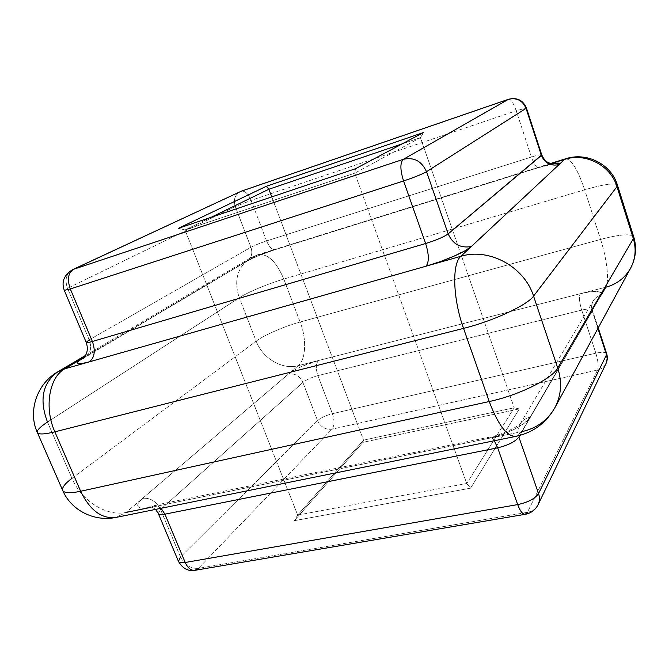 <?xml version="1.0" encoding="UTF-8"?>
<svg xmlns="http://www.w3.org/2000/svg" width="669" height="669" viewBox="0 0 669 669"><rect width="100%" height="100%" fill="white"/><g stroke="black" fill="none" stroke-linecap="round" stroke-linejoin="round"><path stroke-width="0.5" stroke-dasharray="3.35 2.51" d="M630.616 268.169C625.089 277.878 616.826 284.216 605.838 287.193L580.115 293.758L589.54 291.843L596.89 291.391L601.046 292.495L601.682 293.599L601.28 295.021L605.838 287.193L298.24 365.684L288.481 374.004L293.791 370.392L301.309 366.587L318.402 360.541L298.24 365.684C306.026 359.404 306.753 338.882 300.138 322.006L600.578 239.41L584.656 189.795L283.798 279.073L300.138 322.006L600.578 239.41C606.934 258.903 609.518 281.348 605.838 287.193C609.518 281.348 606.934 258.903 600.578 239.41C619.887 234.334 630.934 233.481 633.719 236.851C630.934 233.481 619.887 234.334 600.578 239.41L584.656 189.795L283.798 279.073L300.138 322.006C306.753 338.882 306.026 359.404 298.24 365.684C282.36 370.082 262.574 358.433 256.177 341.14L239.259 297.764L47.499 422.055L71.968 478.343L256.177 341.14C264.155 335.077 284.659 326.196 300.138 322.006C284.659 326.196 264.155 335.077 256.177 341.14C262.574 358.433 282.36 370.082 298.24 365.684L126.065 512.429C106.605 516.828 81.275 500.688 71.968 478.343L256.177 341.14L239.259 297.764C247.555 292.303 268.319 283.614 283.798 279.073C276.389 261.537 267.759 253.417 257.891 254.705L245.18 261.947L258.736 255.583L276.13 249.286L255.951 255.566L538.721 167.467L552.193 163.855L538.721 167.467L551.022 163.637L538.344 167.685C536.245 167.702 533.937 164.139 531.412 157.023L516.217 110.753L251.101 200.382L266.563 240.932L531.412 157.023L266.563 240.932C269.231 247.145 272.208 250.022 275.494 249.57L538.302 167.693C536.212 167.643 533.921 164.089 531.412 157.023L516.217 110.753L251.101 200.382L266.563 240.932C260.057 243.081 254.847 245.189 250.934 247.271L235.287 206.562L67.527 288.314L89.203 339.86L250.934 247.271C252.823 253.258 251.594 257.841 247.246 261.019L257.891 254.705C267.759 253.417 276.389 261.537 283.798 279.073C268.319 283.614 247.555 292.303 239.259 297.764C233.648 280.554 237.328 267.324 250.29 258.083L255.951 255.566L250.29 258.083C237.328 267.324 233.648 280.554 239.259 297.764L47.499 422.055L71.968 478.343C81.275 500.688 106.605 516.828 126.065 512.429L150.86 507.37L142.572 508.214L139.829 507.763L138.165 506.751L137.638 505.22L138.24 503.247L142.639 498.305L126.065 512.429L116.105 517.396L126.065 512.429M158.285 513.483L160.535 509.502C156.287 501.332 150.316 497.602 142.639 498.305C134.076 506.483 136.819 509.502 150.86 507.37L521.703 431.672L530.157 417.155L524.354 423.151L514.085 429.414L500.956 434.917L487.141 438.722L521.703 431.672L601.28 295.021C597.768 295.966 595.109 297.914 593.294 300.858C591.488 304.035 591.128 307.414 592.232 310.985L519.83 435.444L592.232 310.985C591.128 307.422 591.48 304.044 593.286 300.874C595.101 297.914 597.768 295.966 601.28 295.021C602.393 290.647 595.343 290.229 580.115 293.758L318.402 360.541C305.616 364.128 295.648 368.619 288.481 374.004L142.639 498.305C150.316 497.602 156.287 501.332 160.535 509.502L302.89 382.451L317.574 420.642L180.513 557.009L160.535 509.502L302.89 382.451C299.704 375.928 294.895 373.118 288.481 374.004C294.895 373.118 299.704 375.928 302.89 382.451C306.427 379.683 311.428 377.416 317.892 375.627L581.704 310.098L595.862 353.19L332.401 413.693L317.892 375.627C315.651 368.711 315.818 363.685 318.402 360.541C315.818 363.685 315.651 368.711 317.892 375.627L581.704 310.098C579.379 302.304 578.852 296.86 580.115 293.758C578.852 296.86 579.379 302.304 581.704 310.098C587.834 308.668 591.396 308.635 592.391 309.99L592.232 310.985L597.919 328.412L592.232 310.985L592.408 310.031C590.928 303.718 593.344 300.791 593.294 300.858L519.972 424.196C522.238 420.525 525.633 418.175 530.157 417.155L601.28 295.021M158.277 513.457L160.535 509.502L180.513 557.009L317.574 420.642L302.89 382.451C306.427 379.683 311.428 377.416 317.892 375.627L332.401 413.693C325.945 415.382 321.003 417.699 317.574 420.642C320.702 427.065 325.51 429.908 331.991 429.172L597.576 370.024L527.415 512.329L198.442 568.341L331.991 429.172L198.442 568.341C190.64 568.801 184.661 565.021 180.513 557.009L178.456 561.366M470.6 488.153L519.286 408.918L362.949 442.343L294.335 520.691L470.6 488.153L294.335 520.691L297.68 515.088L185.054 229.952L211.061 217.325L185.054 229.952L297.68 515.088L466.745 483.486L514.177 407.789L363.518 440.135L297.68 515.088L466.745 483.486L354.762 173.171L466.745 483.486L470.6 488.153L466.745 483.486L514.177 407.789L460.523 253.166L514.177 407.789L519.286 408.918L470.6 488.153M565.639 158.779C571.376 159.046 577.715 169.382 584.656 189.795C603.998 184.243 614.928 182.696 617.445 185.154C614.928 182.696 603.998 184.243 584.656 189.795C577.715 169.382 571.376 159.046 565.639 158.779M521.703 431.672L516.058 436.339L521.703 431.672C536.53 428.419 547.585 420.441 554.877 407.722M71.968 478.343C64.876 483.67 61.782 487.701 62.694 490.419M89.203 339.86L67.527 288.314C64.559 279.726 66.181 273.537 72.377 269.766C66.181 273.537 64.559 279.726 67.527 288.314L235.287 206.562C233.23 199.78 234.852 194.813 240.146 191.66C234.852 194.813 233.23 199.78 235.287 206.562L251.101 200.382L235.287 206.562L250.934 247.271C252.84 253.334 251.569 257.941 247.12 261.094L84.277 357.263L245.18 261.947C252.966 257.682 263.277 253.459 276.13 249.286L275.436 249.587C272.166 249.98 269.206 247.095 266.563 240.932C260.057 243.081 254.847 245.189 250.934 247.271L89.203 339.86C91.904 347.504 90.675 353.182 85.515 356.903L85.665 356.811C90.708 353.056 91.887 347.412 89.203 339.86L86.201 342.361M57.869 371.772C42.548 382.969 39.095 399.728 47.499 422.055C40.09 426.889 36.711 430.376 37.355 432.5M541.739 154.89C541.012 154.405 537.575 155.116 531.412 157.023C537.659 155.091 541.104 154.388 541.756 154.915M251.101 200.382C248.232 193.717 244.979 190.648 241.35 191.167C244.979 190.648 248.232 193.717 251.101 200.382M508.632 99.238C510.965 99.255 513.499 103.093 516.217 110.753L526.436 108.002L516.217 110.753C513.499 103.093 510.965 99.255 508.632 99.238M150.86 507.37L154.171 505.722C156.546 505.346 158.846 506.207 161.053 508.289C158.787 506.157 156.446 505.312 154.012 505.756L150.86 507.37L487.141 438.722L489.114 437.191C490.728 436.924 492.443 438.111 494.266 440.754C492.484 438.178 490.803 436.982 489.215 437.166L487.141 438.722C505.329 435.176 526.252 424.598 530.157 417.155C525.625 418.175 522.221 420.533 519.964 424.213C517.94 427.75 517.446 431.614 518.492 435.795C517.446 431.605 517.94 427.742 519.972 424.196L520.348 423.636C520.39 425.124 502.034 435.235 489.114 437.191L149.747 506.299C149.112 505.438 151.043 506.475 155.559 509.402M180.513 557.009C184.661 565.021 190.64 568.801 198.442 568.341L527.415 512.329C532.407 511.384 535.969 508.825 538.11 504.652C535.969 508.825 532.407 511.384 527.415 512.329L597.576 370.024L331.991 429.172C325.51 429.908 320.702 427.065 317.574 420.642C321.003 417.699 325.945 415.382 332.401 413.693C334.625 420.492 334.492 425.651 331.991 429.172C334.492 425.651 334.625 420.492 332.401 413.693L595.862 353.19L581.704 310.098C587.917 308.652 591.488 308.635 592.408 310.031L598.228 327.852M194.896 570.322L198.442 568.341M606.666 353.684C605.671 352.045 602.067 351.877 595.862 353.19C598.153 360.842 598.722 366.453 597.576 370.024C598.722 366.453 598.153 360.842 595.862 353.19C602.067 351.877 605.671 352.045 606.666 353.684M525.265 514.302L527.415 512.329M606.014 363.535C604.283 366.913 601.473 369.079 597.576 370.024C601.473 369.079 604.283 366.913 606.014 363.535M271.773 196.895L363.518 440.135L271.773 196.895M402.261 143.835L420.441 137.647L460.523 253.166L420.441 137.647L354.762 173.171L185.054 229.952L178.523 228.271L185.054 229.952L354.762 173.171L355.465 168.739L354.762 173.171L420.441 137.647L423.611 132.479L420.441 137.647L402.261 143.835M297.68 515.088L294.335 520.691L362.949 442.343L363.518 440.135L297.68 515.088M519.286 408.918L514.177 407.789L363.518 440.135L362.949 442.343L519.286 408.918M85.515 355.44L250.29 258.083L257.891 254.705L550.512 163.495M553.439 163.93L538.344 167.685L275.494 249.57C263.168 253.635 253.71 257.473 247.12 261.094L83.182 358.417"/><path stroke-width="1" d="M601.28 295.021L605.838 287.193C616.826 284.216 625.089 277.878 630.616 268.169C635.5 258.853 636.411 249.027 633.351 238.691L557.745 368L533.561 296.108L616.96 186.651L633.351 238.691C636.411 249.027 635.5 258.853 630.616 268.169C635.885 258.075 636.913 247.639 633.719 236.851L633.351 238.691L633.719 236.851L617.445 185.154L616.96 186.651L633.351 238.691L557.745 368C562.253 382.216 561.299 395.463 554.877 407.722C547.585 420.441 536.53 428.419 521.703 431.672M126.065 512.429L150.86 507.37M89.203 339.86L86.201 342.369C86.552 342.863 88.609 342.561 92.372 341.474C95.617 350.773 94.638 357.555 89.42 361.829L81.317 363.685L77.378 363.543L77.152 362.74L78.097 361.486L83.232 357.882L64.717 368.845L89.42 361.829L64.717 368.845L83.232 357.882C73.506 364.061 75.572 365.374 89.42 361.829C94.638 357.555 95.617 350.773 92.372 341.474L70.312 288.958L403.558 180.973L425.618 243.524L92.372 341.474L425.618 243.524C429.055 254.479 429.205 262.039 426.061 266.195L460.841 256.319L471.352 246.501L464.754 250.942L453.766 256.294L440.11 261.679L426.061 266.195L89.42 361.829L426.061 266.195C429.205 262.039 429.055 254.479 425.618 243.524C436.297 240.196 443.815 236.985 448.171 233.882L426.529 171.69L526.051 108.378L541.413 155.425L448.171 233.882L541.739 154.89M630.616 268.169L554.877 407.722C561.299 395.463 562.253 382.216 557.745 368L533.561 296.108C524.379 266.613 488.905 247.53 460.841 256.319L426.061 266.195C444.325 261.102 466.385 251.46 471.352 246.501C460.598 248.425 452.871 244.218 448.171 233.882C452.871 244.218 460.598 248.425 471.352 246.501L559.025 164.607C550.704 166.305 544.834 163.244 541.413 155.425C544.834 163.244 550.704 166.305 559.025 164.607L460.841 256.319C488.905 247.53 524.379 266.613 533.561 296.108L616.96 186.651C610.789 165.394 585.417 152.356 564.594 159.406L559.025 164.607C560.697 162.86 558.414 162.609 552.193 163.855L559.175 163.219L559.619 163.738L559.025 164.607L564.594 159.406L551.022 163.637L564.594 159.406C585.417 152.356 610.789 165.394 616.96 186.651L617.445 185.154C611.315 164.181 586.713 151.738 565.639 158.779L550.512 163.495M37.355 432.5C27.697 411.853 36.586 383.805 57.869 371.772L64.717 368.845L57.869 371.772C42.548 382.969 39.095 399.728 47.499 422.055C40.09 426.889 36.711 430.376 37.355 432.5C38.509 434.633 44.346 434.407 54.858 431.831C44.346 434.407 38.509 434.633 37.355 432.5L62.694 490.419C64.124 493.187 70.111 493.463 80.648 491.255L54.858 431.831L463.542 328.387C452.804 298.625 451.851 263.536 460.841 256.319C451.851 263.536 452.804 298.625 463.542 328.387C492.953 321.145 527.448 305.089 533.561 296.108C527.448 305.089 492.953 321.145 463.542 328.387L489.231 401.525L80.648 491.255L54.858 431.831L463.542 328.387L489.231 401.525L80.648 491.255C90.056 510.506 101.872 519.219 116.105 517.396C101.872 519.219 90.056 510.506 80.648 491.255C70.111 493.463 64.124 493.187 62.694 490.419C61.782 487.701 64.876 483.67 71.968 478.343M83.182 358.417L85.799 354.913L86.794 352.412C87.639 349.369 87.447 346.024 86.201 342.361C86.527 342.863 88.584 342.57 92.372 341.474L70.312 288.958C67.051 279.466 68.096 272.919 73.456 269.339L241.35 191.167L73.456 269.339L403.374 159.297L508.457 99.321L241.057 191.292L508.457 99.321C516.685 97.406 522.548 100.425 526.051 108.378L541.413 155.425L541.756 154.915C544.875 161.965 549.316 163.052 548.881 162.902L553.439 163.93M423.611 132.479L355.465 168.739L178.523 228.271L266.312 186.308L423.611 132.479L266.312 186.308L268.888 189.243L271.773 196.895L268.888 189.243L402.261 143.835L268.888 189.243L266.312 186.308L178.523 228.271L355.465 168.739L423.611 132.479M527.415 512.329L525.265 514.302C522.673 514.402 520.148 511.166 517.689 504.593L497.669 447.812L494.266 440.754L497.669 447.812C508.189 445.295 515.264 441.716 518.885 437.066L519.83 435.444L518.885 437.066L538.545 493.563L606.524 354.754L597.919 328.412L606.524 354.754L606.666 353.684L607.143 358.601L606.499 362.364L607.143 358.601L606.524 354.754L538.545 493.563L518.885 437.066C515.264 441.716 508.189 445.295 497.669 447.812L164.917 514.168L185.213 562.495L517.689 504.593L497.669 447.812L164.917 514.168C161.129 514.887 158.913 514.653 158.285 513.483M554.877 407.722C546.13 422.975 533.193 432.517 516.058 436.339C507.177 436.89 498.229 425.283 489.231 401.525C498.229 425.283 507.177 436.89 516.058 436.339L116.105 517.396C93.744 522.113 70.847 509.895 62.694 490.419M557.745 368C552.31 378.637 518.584 395.337 489.231 401.525C518.584 395.337 552.31 378.637 557.745 368M54.858 431.831C43.962 407.789 49.213 377.174 64.717 368.845C49.213 377.174 43.962 407.789 54.858 431.831M86.201 342.361L64.291 290.346L70.312 288.958L64.291 290.346C61.23 282 63.931 275.143 72.377 269.766L241.35 191.167L508.632 99.238C517.112 97.264 523.041 100.183 526.436 108.002L526.051 108.378L526.436 108.002L541.756 154.915M426.529 171.69L526.051 108.378C522.548 100.425 516.685 97.406 508.457 99.321L403.374 159.297C413.96 156.981 421.679 161.112 426.529 171.69C421.938 174.283 414.278 177.377 403.558 180.973L425.618 243.524C436.297 240.196 443.815 236.985 448.171 233.882L426.529 171.69C421.679 161.112 413.96 156.981 403.374 159.297C400.012 162.517 400.079 169.742 403.558 180.973C414.278 177.377 421.938 174.283 426.529 171.69M403.374 159.297L73.456 269.339C68.096 272.919 67.051 279.466 70.312 288.958L403.558 180.973C400.079 169.742 400.012 162.517 403.374 159.297M198.442 568.341L194.896 570.322C191.008 570.699 187.78 568.09 185.213 562.495C181.399 563.114 179.15 562.738 178.456 561.366C179.15 562.738 181.399 563.114 185.213 562.495L164.917 514.168L161.053 508.289L164.917 514.168C161.104 514.887 158.888 514.653 158.277 513.457L155.559 509.402M598.228 327.852L606.666 353.684C607.711 357.029 607.494 360.307 606.014 363.535L538.11 504.652C539.716 501.198 539.858 497.502 538.545 493.563C539.858 497.502 539.716 501.198 538.11 504.652C535.3 510.004 531.019 513.215 525.265 514.302C522.673 514.402 520.148 511.166 517.689 504.593C528.176 502.302 535.125 498.622 538.545 493.563C535.125 498.622 528.176 502.302 517.689 504.593L185.213 562.495C187.78 568.09 191.008 570.699 194.896 570.322C188.173 571.527 182.687 568.533 178.456 561.366L180.513 557.009M211.061 217.325L268.888 189.243L211.061 217.325M57.869 371.772L85.515 355.44M178.456 561.366L158.277 513.457M525.265 514.302L194.896 570.322"/></g></svg>
